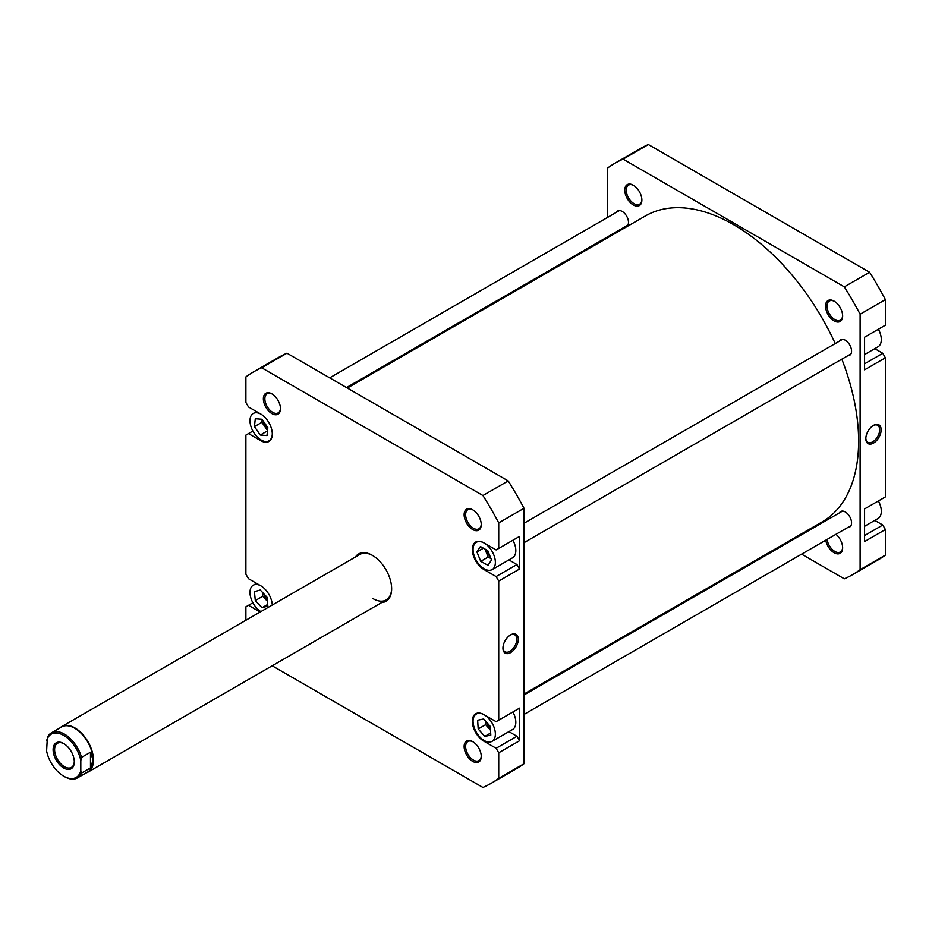 <?xml version="1.0" encoding="UTF-8"?>
<svg xmlns="http://www.w3.org/2000/svg" width="932" height="932" viewBox="0 0 932 932"><rect width="100%" height="100%" fill="white"/><g stroke="black" fill="none" stroke-linecap="round" stroke-linejoin="round"><path stroke-width="1.4" d="M347.333 388.038L645.363 215.968A176.672 102.007 60 0 1 796.161 280.101A176.672 102.007 60 0 1 835.247 343.57M841.841 359.181A176.672 102.007 60 0 1 822.036 521.978L524.005 694.049M260.948 414.158A15.774 9.11 -120 0 0 253.248 413.482A15.774 9.11 -120 0 0 250.825 426.122A15.774 9.11 -120 0 0 261.135 440.021A15.774 9.11 -120 0 0 269.022 440.801A15.774 9.11 -120 0 0 272.284 433.799M484.221 740.556A15.774 9.11 -120 0 0 492.108 741.336A15.774 9.11 -120 0 0 494.519 728.696A15.774 9.11 -120 0 0 484.221 714.797A15.774 9.11 -120 0 0 476.334 714.017A15.774 9.11 -120 0 0 473.91 726.657A15.774 9.11 -120 0 0 484.221 740.556M492.108 741.336L512.553 729.523A15.774 9.11 -120 0 0 512.915 711.966M484.221 568.823A15.774 9.11 -120 0 0 492.108 569.603A15.774 9.11 -120 0 0 494.519 556.963A15.774 9.11 -120 0 0 484.221 543.065A15.774 9.11 -120 0 0 476.334 542.284A15.774 9.11 -120 0 0 473.91 554.924A15.774 9.11 -120 0 0 484.221 568.823M492.108 569.603L512.553 557.802A15.774 9.11 -120 0 0 512.915 540.234M472.687 529.539A12.093 6.978 60 0 1 464.136 514.732A12.093 6.978 60 0 1 472.687 509.792L472.687 509.792A12.093 6.978 60 0 1 481.25 524.6A12.093 6.978 60 0 1 472.687 529.539M473.072 510.014A11.044 6.373 -120 0 0 467.911 509.676A11.044 6.373 -120 0 0 466.221 518.518A11.044 6.373 -120 0 0 473.433 528.246A11.044 6.373 -120 0 0 478.955 528.793A11.044 6.373 -120 0 0 481.238 524.157M472.687 761.374A12.093 6.978 60 0 1 464.136 746.567A12.093 6.978 60 0 1 472.687 741.627L472.687 741.627A12.093 6.978 60 0 1 481.25 756.434A12.093 6.978 60 0 1 472.687 761.374M473.072 741.86A11.044 6.373 -120 0 0 467.911 741.511A11.044 6.373 -120 0 0 466.221 750.353A11.044 6.373 -120 0 0 473.433 760.093A11.044 6.373 -120 0 0 478.955 760.64A11.044 6.373 -120 0 0 481.238 755.992M271.911 413.622A12.093 6.978 60 0 1 263.36 398.814A12.093 6.978 60 0 1 271.911 393.875L271.911 393.875A12.093 6.978 60 0 1 280.462 408.682A12.093 6.978 60 0 1 271.911 413.622M272.295 394.096A11.044 6.373 -120 0 0 267.135 393.758A11.044 6.373 -120 0 0 265.445 402.601A11.044 6.373 -120 0 0 272.657 412.328A11.044 6.373 -120 0 0 278.179 412.876A11.044 6.373 -120 0 0 280.462 408.239M355.407 557.021A27.343 15.786 60 0 1 372.299 555.297L372.299 555.297A27.343 15.786 60 0 1 391.638 588.791A27.343 15.786 60 0 1 381.689 602.561M372.683 555.519A26.294 15.18 -120 0 0 359.903 554.423L61.71 726.587A26.294 15.18 60 0 1 74.863 727.892A26.294 15.18 60 0 1 92.035 751.052A26.294 15.18 60 0 1 88.004 772.127A26.294 15.18 60 0 1 86.012 772.966M510.62 634.878L510.62 634.878A10.846 6.268 -60 0 1 518.285 639.305A10.846 6.268 -60 0 1 510.62 652.598A10.846 6.268 -60 0 1 502.942 648.171A10.846 6.268 -60 0 1 510.62 634.878L510.62 634.878M502.954 647.728A9.798 5.65 120 0 0 504.981 651.794A9.798 5.65 120 0 0 509.874 651.305A9.798 5.65 120 0 0 516.27 642.672A9.798 5.65 120 0 0 514.767 634.832A9.798 5.65 120 0 0 510.235 635.111M486.562 549.927A7.363 4.252 -120 0 0 490.127 556.509M486.714 722.393A7.363 4.252 -120 0 0 490.372 728.463M263.628 593.602A7.363 4.252 -120 0 0 267.204 599.602M263.546 421.509A7.363 4.252 -120 0 0 267.764 428.324M508.919 731.632L516.934 736.257L519.543 740.765L519.543 708.134L516.934 709.636M508.919 559.899L516.934 564.524L519.543 569.033L519.543 536.413L516.934 537.915M252.887 602.783L248.495 605.322L260.121 612.033M248.495 605.322L245.885 606.825L245.885 620.246M484.593 569.033L483.848 569.464A16.298 9.413 -120 0 1 473.2 555.099A16.298 9.413 -120 0 1 475.693 542.04A16.298 9.413 -120 0 1 483.848 542.843L496.115 549.927L498.725 548.424L498.725 522.875L524.005 508.278L524.005 763.751A237.567 137.155 -120 0 1 516.363 768.76L491.082 783.358A237.567 137.155 -120 0 1 482.927 787.458L272.179 665.786M491.082 783.358A237.567 137.155 -120 0 0 498.725 778.348L498.725 752.788L496.115 748.279L516.934 736.257M519.543 569.033L498.725 581.055L498.725 720.156L496.115 721.659L483.848 714.576A16.298 9.413 -120 0 0 475.693 713.772A16.298 9.413 -120 0 0 473.2 726.832A16.298 9.413 -120 0 0 483.848 741.196L496.115 748.279M498.725 581.055L496.115 576.547L516.934 564.524M483.848 569.464L496.115 576.547M498.725 522.875A237.567 137.155 -120 0 0 482.927 495.521L261.682 367.779A237.567 137.155 -120 0 0 253.527 371.891A237.567 137.155 -120 0 0 245.885 376.901L245.885 402.461L248.495 406.969L260.762 414.053A16.298 9.413 -120 0 1 271.41 428.417A16.298 9.413 -120 0 1 268.917 441.477A16.298 9.413 -120 0 1 260.762 440.673L248.495 433.59L245.885 435.093L245.885 574.194L248.495 578.702L260.762 585.785A16.298 9.413 -120 0 1 272.272 605.019M524.005 508.278A237.567 137.155 -120 0 0 508.208 480.924L286.963 353.181A237.567 137.155 -120 0 0 278.808 357.294L253.527 371.891M498.725 720.156L519.543 708.134M519.543 740.765L498.725 752.788M524.005 763.751L498.725 778.348M498.725 548.424L519.543 536.413M286.963 353.181L261.682 367.779M482.927 495.521L508.208 480.924M373.045 598.659A26.294 15.18 -120 0 0 386.197 599.963A26.294 15.18 -120 0 0 391.638 588.348M252.887 431.05L248.495 433.59M480.726 561.332L488.018 565.328L491.513 559.946L487.716 550.556L480.411 546.548L476.928 551.942L480.726 561.332L488.158 557.033L490.954 558.571M477.638 720.238L478.198 728.964L484.78 736.397L490.803 735.115L490.244 726.389L483.661 718.945L477.638 720.238M255.298 600.569L262.009 607.746L267.845 606.056L266.971 597.179L260.249 590.003L254.424 591.692L255.298 600.569L262.731 596.282L267.368 601.233M260.948 585.89A15.774 9.11 -120 0 0 253.248 585.214A15.774 9.11 -120 0 0 250.778 597.692A15.774 9.11 -120 0 0 260.867 611.602M254.436 426.611L260.284 435.023L266.983 435.559L267.834 427.672L261.985 419.26L255.275 418.736L254.436 426.611L261.869 422.324L267.531 430.468M484.92 549.03L488.158 557.033M483.405 548.191L476.928 551.942M485.397 720.902L485.63 724.665L478.198 728.964M490.663 733.006L484.78 736.397M485.63 724.665L490.477 730.152M267.694 604.472L262.009 607.746M262.335 592.228L262.731 596.282M267.496 430.864L260.284 435.023M262.172 419.528L261.869 422.324M878.41 329.217A15.774 9.11 60 0 1 878.049 346.786L864.581 354.556M878.41 500.95A15.774 9.11 60 0 1 878.049 518.518L864.581 526.289M835.969 534.304A12.093 6.978 60 0 1 842.644 547.783A12.093 6.978 60 0 1 834.093 552.723A12.093 6.978 60 0 1 825.752 540.211M827.127 539.407A11.044 6.373 -120 0 0 834.839 551.441A11.044 6.373 -120 0 0 840.349 551.989A11.044 6.373 -120 0 0 842.633 547.34M834.093 320.888A12.093 6.978 60 0 1 825.542 306.08A12.093 6.978 60 0 1 834.093 301.141L834.093 301.141A12.093 6.978 60 0 1 842.644 315.948A12.093 6.978 60 0 1 834.093 320.888M834.466 301.362A11.044 6.373 -120 0 0 829.317 301.024A11.044 6.373 -120 0 0 827.616 309.867A11.044 6.373 -120 0 0 834.839 319.594A11.044 6.373 -120 0 0 840.349 320.142A11.044 6.373 -120 0 0 842.633 315.505M633.317 204.97A12.093 6.978 60 0 1 624.766 190.163A12.093 6.978 60 0 1 633.317 185.223L633.317 185.223A12.093 6.978 60 0 1 641.868 200.03A12.093 6.978 60 0 1 633.317 204.97M633.69 185.445A11.044 6.373 -120 0 0 628.541 185.107A11.044 6.373 -120 0 0 626.84 193.949A11.044 6.373 -120 0 0 634.063 203.677A11.044 6.373 -120 0 0 639.573 204.225A11.044 6.373 -120 0 0 641.857 199.588M873.505 443.084A10.846 6.268 -60 0 1 865.828 438.657A10.846 6.268 -60 0 1 873.505 425.376L873.505 425.376A10.846 6.268 -60 0 1 881.171 429.803A10.846 6.268 -60 0 1 873.505 443.084M865.84 438.215A9.798 5.65 120 0 0 867.855 442.281A9.798 5.65 120 0 0 872.76 441.803A9.798 5.65 120 0 0 879.156 433.17A9.798 5.65 120 0 0 877.653 425.318A9.798 5.65 120 0 0 873.121 425.609M839.522 341.089A8.936 5.161 60 0 1 840.781 339.761A8.936 5.161 60 0 1 845.242 340.203A8.936 5.161 60 0 1 851.079 348.079A8.936 5.161 60 0 1 849.716 355.243A8.936 5.161 60 0 1 847.945 355.663M839.522 512.821A8.936 5.161 60 0 1 840.781 511.493A8.936 5.161 60 0 1 845.242 511.936A8.936 5.161 60 0 1 851.079 519.811A8.936 5.161 60 0 1 849.716 526.976A8.936 5.161 60 0 1 847.945 527.395M616.448 212.298A8.936 5.161 60 0 1 617.695 210.97A8.936 5.161 60 0 1 622.157 211.413A8.936 5.161 60 0 1 628.005 219.288A8.936 5.161 60 0 1 626.63 226.453A8.936 5.161 60 0 1 624.859 226.872M607.291 217.575L607.291 168.249A237.567 137.155 60 0 1 614.922 163.24L640.202 148.642A237.567 137.155 60 0 1 648.357 144.542L869.614 272.272A237.567 137.155 60 0 1 885.4 299.626L885.4 325.175L864.581 337.198L864.581 369.829L885.4 357.806L882.802 353.298L874.775 348.673M885.4 357.806L885.4 496.907L864.581 508.93L864.581 541.562L885.4 529.539L882.802 525.031L874.775 520.405M614.922 163.24A237.567 137.155 60 0 1 623.077 159.127L844.322 286.87A237.567 137.155 60 0 1 860.12 314.224L860.12 569.697A237.567 137.155 60 0 1 852.489 574.706L877.769 560.109A237.567 137.155 60 0 0 885.4 555.099L885.4 529.539M607.291 237.008L607.291 237.951M783.963 543.962L784.779 544.428M801.602 554.144L844.322 578.819A237.567 137.155 60 0 0 852.489 574.706M860.12 314.224L885.4 299.626M885.4 555.099L860.12 569.697M623.077 159.127L648.357 144.542M869.614 272.272L844.322 286.87M864.581 363.818L882.802 353.298M864.581 535.551L882.802 525.031M46.6 740.835A24.978 14.423 60 0 1 63.702 735.395A24.978 14.423 60 0 1 80.804 760.582L81.55 757.39A26.026 15.029 -120 0 0 64.448 734.113A26.026 15.029 -120 0 0 51.435 732.82A26.026 15.029 -120 0 0 47.346 737.643L46.6 751.006A24.978 14.423 60 0 0 63.702 776.181L64.448 776.612A26.026 15.029 -120 0 0 77.461 777.905A26.026 15.029 -120 0 0 81.55 773.082L80.804 770.752A24.978 14.423 60 0 1 63.702 776.181M51.435 732.82L61.663 726.925A26.026 15.029 60 0 1 74.676 728.207A26.026 15.029 60 0 1 93.072 760.081A26.026 15.029 60 0 1 87.69 771.999L77.461 777.905M63.702 743.561A14.982 8.656 -120 0 0 53.112 749.678A14.982 8.656 -120 0 0 63.702 768.026A14.982 8.656 -120 0 0 74.304 761.91A14.982 8.656 -120 0 0 63.702 743.561L63.702 743.561M74.292 761.467A13.933 8.05 60 0 1 71.415 767.432A13.933 8.05 60 0 1 64.448 766.745A13.933 8.05 60 0 1 55.349 754.466A13.933 8.05 60 0 1 57.481 743.293A13.933 8.05 60 0 1 64.087 743.783M80.804 770.752L80.804 760.582M81.55 773.082L90.474 767.933L90.474 752.241L81.55 757.39M90.474 767.933L93.072 760.081L90.474 752.241M59.986 727.88A26.294 15.18 60 0 1 61.71 726.587M484.593 740.765L483.848 741.196M261.508 440.23L260.762 440.673M524.005 694.992L842.551 511.074M524.005 714.425L850.963 525.648M524.005 523.26L842.551 339.353M524.005 542.692L850.963 353.915M269.022 440.801L270.699 439.834M476.334 542.284L478.011 541.306M476.334 714.017L478.011 713.038M253.248 585.214L256.51 583.327M253.248 413.482L256.51 411.595M386.197 599.963L88.004 772.127M329.683 377.856L619.465 210.55M346.506 387.572L627.877 225.125"/></g></svg>

